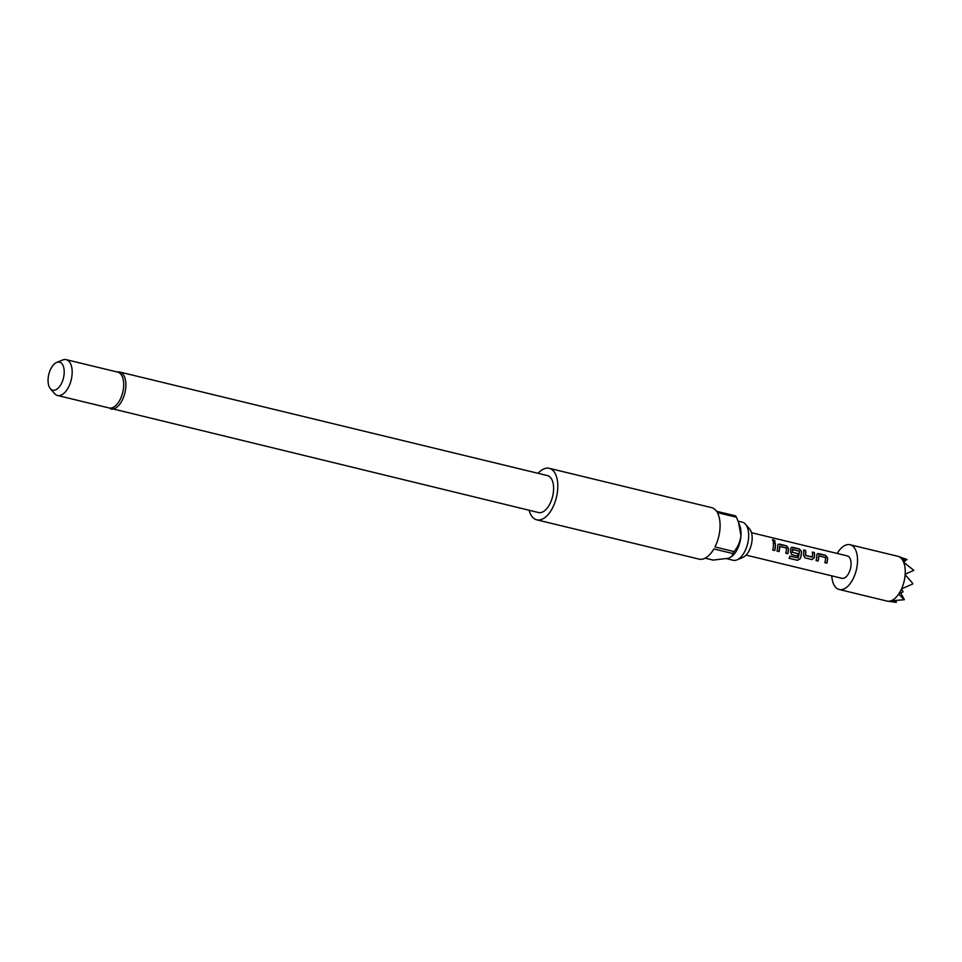 <?xml version="1.0" encoding="UTF-8"?>
<svg xmlns="http://www.w3.org/2000/svg" width="962" height="962" viewBox="0 0 962 962"><rect width="100%" height="100%" fill="white"/><g stroke="black" fill="none" stroke-linecap="round" stroke-linejoin="round"><path stroke-width="1.44" d="M773.953 541.919C775.36 541.546 775.119 540.86 773.207 539.862L772.45 539.935M774.073 541.786C775.48 541.402 775.228 540.704 773.316 539.682C772.017 539.922 772.27 540.62 774.073 541.786L774.927 541.594M818.927 555.783L818.674 555.964A11.291 5.904 103.6 0 1 818.626 557.226A11.291 5.904 103.6 0 1 818.001 561.014L818.109 561.05A11.52 6.025 103.6 0 0 818.746 557.19A11.52 6.025 103.6 0 0 818.794 555.904L825.552 557.539A11.52 6.025 103.6 0 1 825.504 558.826A11.52 6.025 103.6 0 1 824.867 562.686L826.863 563.179A11.52 6.025 103.6 0 0 827.5 559.307A11.52 6.025 103.6 0 0 827.548 557.719L825.528 555.266L818.506 553.559L817.303 553.763L816.786 555.11A11.52 6.025 103.6 0 1 816.75 556.697A11.52 6.025 103.6 0 1 816.113 560.569L818.001 561.014M817.219 553.835L825.396 555.375L827.416 557.792A11.291 5.904 103.6 0 1 827.38 559.343A11.291 5.904 103.6 0 1 826.755 563.143L826.863 563.179M803.631 550.108L805.483 550.553A11.291 5.904 103.6 0 1 805.591 554.076A11.291 5.904 103.6 0 1 805.459 555.399L805.579 555.375A11.52 6.025 103.6 0 0 805.723 554.028A11.52 6.025 103.6 0 0 805.615 550.444L803.607 549.951A11.52 6.025 103.6 0 1 803.715 553.547A11.52 6.025 103.6 0 1 803.535 555.206L804.953 557.864L811.964 559.571L814.285 557.816A11.52 6.025 103.6 0 0 814.477 556.156A11.52 6.025 103.6 0 0 814.369 552.561L812.361 552.068A11.52 6.025 103.6 0 1 812.469 555.663A11.52 6.025 103.6 0 1 812.325 557.01L805.579 555.375M812.385 552.224L814.237 552.669A11.291 5.904 103.6 0 1 814.345 556.192A11.291 5.904 103.6 0 1 814.165 557.828L814.285 557.816M792.652 549.422L792.387 549.603A11.291 5.904 103.6 0 1 792.339 550.865A11.291 5.904 103.6 0 1 792.207 552.188L792.327 552.176A11.52 6.025 103.6 0 0 792.472 550.829A11.52 6.025 103.6 0 0 792.52 549.542L799.266 551.166A11.52 6.025 103.6 0 1 799.218 552.453A11.52 6.025 103.6 0 1 798.099 557.936L789.982 556.132A11.52 6.025 103.6 0 1 789.081 558.297L797.498 560.329L800.216 558.778A11.52 6.025 103.6 0 0 801.442 552.994A11.52 6.025 103.6 0 0 801.49 551.406L799.458 548.953L792.447 547.246L791.245 547.45L790.728 548.809A11.52 6.025 103.6 0 1 790.692 550.396A11.52 6.025 103.6 0 1 790.499 552.056L791.918 554.713L797.666 556.108A11.52 6.025 103.6 0 0 798.147 553.739L792.327 552.176M791.161 547.534L799.338 549.062L801.358 551.479A11.291 5.904 103.6 0 1 801.322 553.042A11.291 5.904 103.6 0 1 800.107 558.706L800.216 558.778M791.834 554.689L797.666 556.108M792.207 552.188L798.015 553.751A11.291 5.904 103.6 0 1 797.546 556.072M779.581 546.5L779.581 546.5A11.291 5.904 103.6 0 1 779.533 547.763A11.291 5.904 103.6 0 1 778.907 551.551L779.028 551.587A11.52 6.025 103.6 0 0 779.665 547.727A11.52 6.025 103.6 0 0 779.701 546.44L786.459 548.063A11.52 6.025 103.6 0 1 786.411 549.35A11.52 6.025 103.6 0 1 785.774 553.222L787.782 553.703A11.52 6.025 103.6 0 0 788.419 549.843A11.52 6.025 103.6 0 0 788.455 548.256L786.435 545.791L779.412 544.095L778.222 544.3L777.705 545.646A11.52 6.025 103.6 0 1 777.657 547.234A11.52 6.025 103.6 0 1 777.019 551.106L778.907 551.551M778.138 544.372L786.303 545.911L788.335 548.328A11.291 5.904 103.6 0 1 788.287 549.879A11.291 5.904 103.6 0 1 787.662 553.667L787.782 553.703M773.292 542.76L775.144 543.205A11.291 5.904 103.6 0 1 775.252 546.729A11.291 5.904 103.6 0 1 774.626 550.517L774.747 550.553A11.52 6.025 103.6 0 0 775.384 546.681A11.52 6.025 103.6 0 0 775.276 543.097L773.268 542.604A11.52 6.025 103.6 0 1 773.376 546.2A11.52 6.025 103.6 0 1 772.739 550.072L774.747 550.553M738.094 521.163L742.327 522.186A19.589 10.233 103.6 0 1 745.55 524.266L749.687 529.112A15.596 8.153 103.6 0 1 752.116 539.754A15.596 8.153 103.6 0 1 742.82 557.455L736.928 559.872A19.589 10.233 103.6 0 1 733.104 560.257L726.839 558.73M745.55 524.266A19.589 10.233 103.6 0 1 748.604 537.638A19.589 10.233 103.6 0 1 736.928 559.872M56.71 362.421L62.602 360.004A18.434 9.632 103.6 0 1 66.186 359.644L117.737 372.126A18.434 9.632 103.6 0 1 123.641 386.676A18.434 9.632 103.6 0 1 109.067 407.96L57.516 395.478A18.434 9.632 103.6 0 1 54.485 393.518L50.349 388.672A14.442 7.552 -76.4 0 0 58.73 387.566A14.442 7.552 -76.4 0 0 64.153 373.545A14.442 7.552 -76.4 0 0 56.71 362.421A14.442 7.552 -76.4 0 0 48.1 378.812A14.442 7.552 -76.4 0 0 50.349 388.672M66.186 359.644A18.434 9.632 103.6 0 1 72.102 374.194A18.434 9.632 103.6 0 1 57.516 395.478M110.774 408.97A19.012 9.933 103.6 0 0 125.818 387.025A19.012 9.933 103.6 0 0 119.721 372.017L547.45 475.589A19.012 9.933 103.6 0 1 553.535 490.596A19.012 9.933 103.6 0 1 538.504 512.542L107.9 407.684M538.071 473.316A26.491 13.841 103.6 0 1 549.218 468.314A26.491 13.841 103.6 0 1 557.707 489.225A26.491 13.841 103.6 0 1 536.736 519.817A26.491 13.841 103.6 0 1 529.124 510.269M738.648 522.655L739.814 525.805A19.589 10.233 103.6 0 1 740.968 535.798A19.589 10.233 103.6 0 1 732.539 555.892L728.763 558.225L713.119 560.088L705.134 558.164M536.736 519.817L699.025 559.114A26.491 13.841 -76.4 0 0 713.864 548.953L732.948 553.571A26.491 13.841 -76.4 0 0 734.03 551.587L714.946 546.957A26.491 13.841 -76.4 0 0 719.985 528.523A26.491 13.841 -76.4 0 0 717.351 512.602L736.435 517.231A26.491 13.841 -76.4 0 0 735.593 515.872L716.498 511.255A26.491 13.841 -76.4 0 0 711.495 507.611L549.218 468.314M837.217 553.463A23.04 12.037 103.6 0 1 850.059 544.72A23.04 12.037 103.6 0 1 857.443 562.902A23.04 12.037 103.6 0 1 839.213 589.502A23.04 12.037 103.6 0 1 831.793 575.853M895.85 600.685L896.343 602.356L890.668 600.889A23.04 12.037 103.6 0 1 887.577 601.178A23.04 12.037 103.6 0 1 886.94 601.058L839.213 589.502M890.668 600.889L890.956 600.793A23.04 12.037 103.6 0 0 898.652 594.119L904.352 599.675L900.709 592.965M898.965 593.638L903.077 591.895L901.55 588.888A23.04 12.037 103.6 0 1 898.965 593.638L898.652 594.119M901.55 588.888L912.818 583.91M912.685 583.321L905.146 574.711A23.04 12.037 103.6 0 1 901.803 588.323M905.146 574.711L905.182 574.206A23.04 12.037 103.6 0 0 903.631 562.205L913.768 570.31L905.182 574.206M751.49 532.707L847.342 555.916A11.52 6.025 103.6 0 1 851.033 565.007A11.52 6.025 103.6 0 1 841.918 578.306L746.067 555.098M816.113 560.569L818.109 561.05M804.869 557.84L811.964 559.571M777.019 551.106L779.028 551.587M773.207 539.862L772.498 539.826M850.059 544.72L897.786 556.276A23.04 12.037 103.6 0 1 898.412 556.457A23.04 12.037 103.6 0 1 901.153 558.261L905.242 560.942L903.631 562.205M901.153 558.261L907.022 559.523L898.412 556.457M901.418 558.549A23.04 12.037 103.6 0 1 903.45 561.784M904.208 599.747L890.956 600.793M896.343 602.356L887.577 601.178M907.022 559.523L904.965 560.75M731.661 556.685L732.948 553.571M734.03 551.587C737.758 547.294 740.067 542.039 740.968 535.798L738.467 522.138L736.435 517.231M772.739 550.06L774.626 550.517M785.774 553.21L787.662 553.667M789.117 558.213L797.498 560.329M797.414 560.221L800.107 558.706M811.856 559.535L814.165 557.828M805.699 555.567L812.181 557.142M824.867 562.686L826.755 563.143M119.721 372.017L116.57 371.849"/></g></svg>
